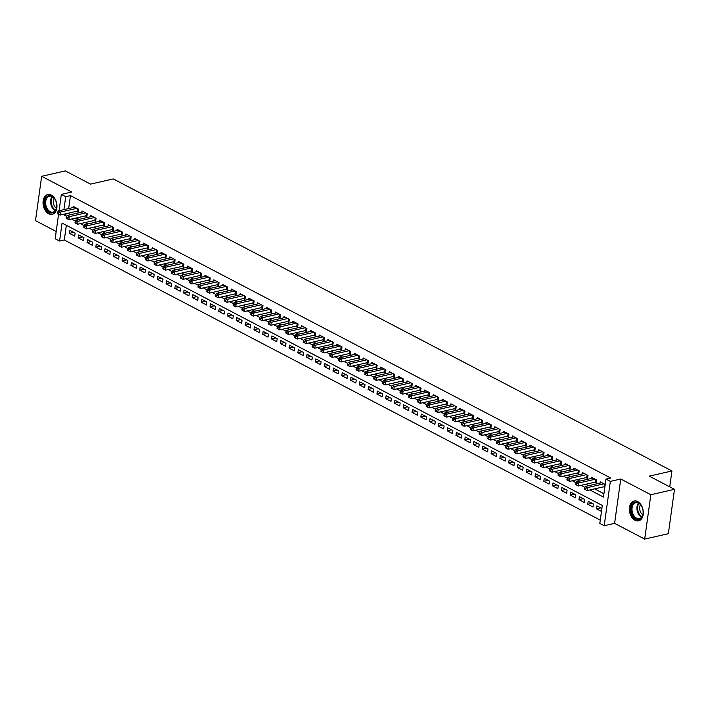<?xml version="1.0" encoding="UTF-8"?>
<svg xmlns="http://www.w3.org/2000/svg" width="710" height="710" viewBox="0 0 710 710"><rect width="100%" height="100%" fill="white"/><g stroke="black" fill="none" stroke-linecap="round" stroke-linejoin="round"><path stroke-width="1.06" d="M48.697 213.799A10.153 6.772 -102.8 0 0 52.256 214.349A10.153 6.772 -102.8 0 0 56.951 205.518A10.153 6.772 -102.8 0 0 51.297 195.099A10.153 6.772 -102.8 0 0 47.739 194.549A10.153 6.772 -102.8 0 0 43.044 203.371A10.153 6.772 -102.8 0 0 48.697 213.799M635.051 520.288A10.153 6.772 -102.8 0 0 638.609 520.838A10.153 6.772 -102.8 0 0 643.304 512.016A10.153 6.772 -102.8 0 0 637.651 501.588A10.153 6.772 -102.8 0 0 634.092 501.038A10.153 6.772 -102.8 0 0 629.397 509.869A10.153 6.772 -102.8 0 0 635.051 520.288M66.341 225.301L64.299 239.971L59.569 241.045L55.176 238.755L58.575 214.296M669.743 486.856L671.953 470.97L113.272 178.938L90.561 184.112L65.311 170.915L41.659 176.302L35.5 220.659L56.188 231.469M671.953 470.97L649.242 476.144L674.5 489.341L668.341 533.698L644.689 539.085L650.848 494.737L620.762 479.01L610.351 481.38L604.201 525.737L599.808 523.439L602.302 505.458L62.063 223.064L59.569 241.045M620.762 479.01L614.603 523.359L644.689 539.085M614.603 523.359L604.201 525.737M64.299 239.971L600.269 520.128M674.5 489.341L650.848 494.737M76.52 211.323L78.056 212.121L78.473 209.13L73.201 206.37L73.041 207.568M85.306 215.911L86.842 216.719L87.259 213.719L81.987 210.968L81.819 212.157M94.093 220.508L95.628 221.307L96.045 218.307L90.773 215.556L90.605 216.745M102.87 225.097L104.414 225.904L104.832 222.904L99.56 220.144L99.391 221.343M111.656 229.685L113.192 230.493L113.609 227.493L108.337 224.742L108.177 225.931M120.443 234.282L121.978 235.081L122.395 232.09L117.123 229.33L116.964 230.519M129.229 238.871L130.764 239.678L131.181 236.678L125.91 233.927L125.741 235.117M138.015 243.468L139.55 244.267L139.968 241.267L134.696 238.516L134.527 239.705M146.792 248.056L148.337 248.855L148.745 245.864L143.482 243.104L143.313 244.302M155.579 252.645L157.114 253.452L157.531 250.452L152.26 247.701L152.1 248.89M164.365 257.242L165.9 258.041L166.317 255.041L161.046 252.29L160.877 253.479M173.151 261.83L174.687 262.638L175.104 259.638L169.832 256.878L169.663 258.076M181.929 266.419L183.473 267.226L183.89 264.226L178.618 261.475L178.45 262.664M190.715 271.016L192.25 271.815L192.667 268.824L187.396 266.064L187.236 267.253M199.501 275.604L201.036 276.412L201.454 273.412L196.182 270.661L196.022 271.85M208.287 280.193L209.823 281L210.24 278L204.968 275.249L204.799 276.438M217.074 284.79L218.609 285.589L219.026 282.598L213.754 279.838L213.586 281.036M225.851 289.378L227.395 290.186L227.803 287.186L222.541 284.435L222.372 285.624M234.637 293.976L236.173 294.774L236.59 291.774L231.318 289.023L231.158 290.212M243.423 298.564L244.959 299.371L245.376 296.372L240.104 293.612L239.945 294.81M252.21 303.152L253.745 303.96L254.162 300.96L248.89 298.209L248.722 299.398M260.996 307.749L262.531 308.548L262.948 305.557L257.677 302.797L257.508 303.986M269.773 312.338L271.318 313.145L271.726 310.146L266.463 307.394L266.294 308.584M278.56 316.926L280.095 317.734L280.512 314.734L275.24 311.983L275.081 313.172M287.346 321.523L288.881 322.322L289.298 319.331L284.027 316.571L283.858 317.76M296.132 326.112L297.667 326.919L298.085 323.92L292.813 321.168L292.644 322.358M304.909 330.709L306.454 331.508L306.871 328.508L301.599 325.757L301.43 326.946M313.696 335.298L315.231 336.096L315.648 333.105L310.377 330.345L310.217 331.543M322.482 339.886L324.017 340.693L324.435 337.694L319.163 334.942L319.003 336.132M331.268 344.483L332.804 345.282L333.221 342.291L327.949 339.531L327.78 340.72M340.055 349.071L341.59 349.879L342.007 346.879L336.735 344.119L336.567 345.317M348.832 353.66L350.376 354.467L350.784 351.468L345.522 348.716L345.353 349.906M357.618 358.257L359.154 359.056L359.571 356.065L354.299 353.305L354.139 354.494M366.404 362.845L367.94 363.653L368.357 360.653L363.085 357.902L362.916 359.091M375.191 367.443L376.726 368.241L377.143 365.242L371.871 362.49L371.703 363.68M383.968 372.031L385.512 372.83L385.929 369.839L380.658 367.079L380.489 368.277M392.754 376.62L394.29 377.427L394.707 374.427L389.435 371.676L389.275 372.865M401.54 381.217L403.076 382.015L403.493 379.025L398.221 376.264L398.061 377.454M410.327 385.805L411.862 386.613L412.279 383.613L407.007 380.853L406.839 382.051M419.113 390.393L420.648 391.201L421.065 388.201L415.794 385.45L415.625 386.639M427.89 394.991L429.435 395.789L429.843 392.799L424.58 390.038L424.411 391.228M436.677 399.579L438.212 400.387L438.629 397.387L433.357 394.636L433.198 395.825M445.463 404.176L446.998 404.975L447.415 401.975L442.144 399.224L441.984 400.413M454.249 408.765L455.784 409.563L456.202 406.573L450.93 403.812L450.761 405.011M463.035 413.353L464.571 414.161L464.988 411.161L459.716 408.41L459.547 409.599M471.813 417.95L473.357 418.749L473.765 415.749L468.493 412.998L468.334 414.187M480.599 422.539L482.134 423.346L482.551 420.347L477.28 417.586L477.12 418.785M489.385 427.127L490.921 427.935L491.338 424.935L486.066 422.184L485.897 423.373M498.172 431.724L499.707 432.523L500.124 429.532L494.852 426.772L494.684 427.961M506.949 436.313L508.493 437.12L508.901 434.121L503.638 431.369L503.47 432.559M515.735 440.901L517.27 441.709L517.688 438.709L512.416 435.958L512.256 437.147M524.521 445.498L526.057 446.297L526.474 443.306L521.202 440.546L521.042 441.744M533.308 450.087L534.843 450.894L535.26 447.895L529.988 445.143L529.82 446.333M542.094 454.684L543.629 455.483L544.046 452.483L538.775 449.732L538.606 450.921M550.871 459.272L552.416 460.08L552.824 457.08L547.561 454.32L547.392 455.518M559.658 463.861L561.193 464.668L561.61 461.669L556.338 458.917L556.178 460.107M568.444 468.458L569.979 469.257L570.396 466.266L565.125 463.506L564.956 464.695M577.23 473.046L578.765 473.854L579.183 470.854L573.911 468.103L573.742 469.292M586.007 477.635L587.552 478.442L587.969 475.443L582.697 472.691L582.528 473.881M594.794 482.232L596.329 483.031L596.746 480.04L591.474 477.28L591.315 478.469M600.802 507.872L596.524 508.848L601.476 511.44M592.016 503.284L587.738 504.251L593.01 507.011L593.418 504.011L588.155 501.26L587.738 504.251M583.238 498.686L578.952 499.662L584.223 502.423L584.641 499.423L579.369 496.663L578.952 499.662M574.452 494.098L570.166 495.074L575.437 497.825L575.854 494.826L570.583 492.074L570.166 495.074M565.666 489.501L561.379 490.477L566.651 493.237L567.068 490.237L561.796 487.486L561.379 490.477M556.88 484.912L552.602 485.888L557.865 488.64L558.282 485.649L553.01 482.889L552.602 485.888M548.093 480.324L543.816 481.3L549.087 484.051L549.504 481.052L544.233 478.3L543.816 481.3M539.316 475.727L535.029 476.703L540.301 479.463L540.718 476.463L535.447 473.712L535.029 476.703M530.53 471.138L526.243 472.115L531.515 474.866L531.932 471.875L526.66 469.115L526.243 472.115M521.743 466.55L517.457 467.526L522.729 470.277L523.146 467.278L517.874 464.526L517.457 467.526M512.957 461.953L508.679 462.929L513.951 465.689L514.359 462.689L509.097 459.929L508.679 462.929M504.171 457.364L499.893 458.341L505.165 461.092L505.582 458.092L500.31 455.341L499.893 458.341M495.394 452.767L491.107 453.743L496.379 456.503L496.796 453.504L491.524 450.752L491.107 453.743M486.607 448.179L482.321 449.155L487.592 451.906L488.01 448.915L482.738 446.155L482.321 449.155M477.821 443.59L473.543 444.567L478.806 447.318L479.223 444.318L473.952 441.567L473.543 444.567M469.035 438.993L464.757 439.969L470.029 442.729L470.437 439.73L465.174 436.978L464.757 439.969M460.257 434.405L455.971 435.381L461.243 438.132L461.66 435.141L456.388 432.381L455.971 435.381M451.471 429.816L447.185 430.792L452.456 433.544L452.873 430.544L447.602 427.793L447.185 430.792M442.685 425.219L438.398 426.195L443.67 428.955L444.087 425.956L438.815 423.195L438.398 426.195M433.899 420.631L429.621 421.607L434.893 424.358L435.301 421.367L430.029 418.607L429.621 421.607M425.112 416.033L420.835 417.01L426.106 419.77L426.524 416.77L421.252 414.019L420.835 417.01M416.335 411.445L412.048 412.421L417.32 415.173L417.737 412.182L412.466 409.421L412.048 412.421M407.549 406.857L403.262 407.833L408.534 410.584L408.951 407.584L403.679 404.833L403.262 407.833M398.763 402.259L394.485 403.236L399.748 405.996L400.165 402.996L394.893 400.245L394.485 403.236M389.976 397.671L385.699 398.647L390.97 401.398L391.379 398.408L386.116 395.647L385.699 398.647M381.199 393.083L376.912 394.059L382.184 396.81L382.601 393.81L377.329 391.059L376.912 394.059M372.413 388.485L368.126 389.462L373.398 392.222L373.815 389.222L368.543 386.471L368.126 389.462M363.627 383.897L359.34 384.873L364.612 387.624L365.029 384.634L359.757 381.873L359.34 384.873M354.84 379.309L350.562 380.276L355.825 383.036L356.242 380.036L350.971 377.285L350.562 380.276M346.054 374.711L341.776 375.688L347.048 378.448L347.465 375.448L342.193 372.688L341.776 375.688M337.277 370.123L332.99 371.099L338.262 373.851L338.679 370.851L333.407 368.099L332.99 371.099M328.49 365.526L324.204 366.502L329.476 369.262L329.893 366.262L324.621 363.511L324.204 366.502M319.704 360.937L315.417 361.914L320.689 364.665L321.106 361.674L315.835 358.914L315.417 361.914M310.918 356.349L306.64 357.325L311.912 360.077L312.32 357.077L307.057 354.325L306.64 357.325M302.132 351.752L297.854 352.728L303.126 355.488L303.543 352.488L298.271 349.737L297.854 352.728M293.354 347.163L289.068 348.14L294.339 350.891L294.757 347.9L289.485 345.14L289.068 348.14M284.568 342.575L280.281 343.542L285.553 346.302L285.97 343.303L280.698 340.552L280.281 343.542M275.782 337.978L271.504 338.954L276.767 341.714L277.184 338.714L271.912 335.954L271.504 338.954M266.995 333.389L262.718 334.366L267.989 337.117L268.407 334.117L263.135 331.366L262.718 334.366M258.218 328.792L253.931 329.768L259.203 332.529L259.62 329.529L254.349 326.777L253.931 329.768M249.432 324.204L245.145 325.18L250.417 327.931L250.834 324.94L245.562 322.18L245.145 325.18M240.646 319.615L236.359 320.592L241.631 323.343L242.048 320.343L236.776 317.592L236.359 320.592M231.859 315.018L227.582 315.994L232.853 318.755L233.262 315.755L227.999 313.003L227.582 315.994M223.073 310.43L218.795 311.406L224.067 314.157L224.484 311.166L219.212 308.406L218.795 311.406M214.296 305.841L210.009 306.818L215.281 309.569L215.698 306.569L210.426 303.818L210.009 306.818M205.51 301.244L201.223 302.22L206.495 304.98L206.912 301.981L201.64 299.221L201.223 302.22M196.723 296.656L192.445 297.632L197.708 300.383L198.125 297.383L192.854 294.632L192.445 297.632M187.937 292.058L183.659 293.035L188.931 295.795L189.339 292.795L184.076 290.044L183.659 293.035M179.16 287.47L174.873 288.446L180.145 291.198L180.562 288.207L175.29 285.447L174.873 288.446M170.373 282.882L166.087 283.858L171.358 286.609L171.776 283.609L166.504 280.858L166.087 283.858M161.587 278.284L157.3 279.261L162.572 282.021L162.989 279.021L157.718 276.27L157.3 279.261M152.801 273.696L148.523 274.672L153.786 277.424L154.203 274.433L148.931 271.673L148.523 274.672M144.015 269.108L139.737 270.084L145.009 272.835L145.426 269.836L140.154 267.084L139.737 270.084M135.237 264.51L130.951 265.487L136.222 268.247L136.639 265.247L131.368 262.487L130.951 265.487M126.451 259.922L122.164 260.898L127.436 263.65L127.853 260.659L122.581 257.899L122.164 260.898M117.665 255.325L113.378 256.301L118.65 259.061L119.067 256.061L113.795 253.31L113.378 256.301M108.879 250.736L104.601 251.713L109.872 254.464L110.281 251.473L105.018 248.713L104.601 251.713M100.092 246.148L95.814 247.124L101.086 249.876L101.503 246.876L96.232 244.125L95.814 247.124M91.315 241.551L87.028 242.527L92.3 245.287L92.717 242.287L87.445 239.536L87.028 242.527M82.529 236.962L78.242 237.939L83.514 240.69L83.931 237.699L78.659 234.939L78.242 237.939M601.885 508.44L596.933 505.848L596.524 508.848M75.145 233.102L69.873 230.351L69.465 233.35L74.727 236.102L75.145 233.102M589.859 489.953L603.465 497.062L605.958 479.081L610.689 478.007L70.459 195.614L68.657 208.562M68.009 213.257L70.246 214.793M76.307 217.961L79.032 219.381M85.093 222.558L87.818 223.978M93.88 227.147L96.604 228.567M102.666 231.735L105.382 233.164M111.452 236.332L114.168 237.752M120.23 240.921L122.954 242.341M129.016 245.509L131.74 246.938M137.802 250.106L140.527 251.526M146.588 254.695L149.304 256.115M155.375 259.283L158.09 260.712M164.152 263.88L166.877 265.3M172.938 268.469L175.663 269.898M181.724 273.066L184.44 274.486M190.511 277.654L193.226 279.074M199.288 282.243L202.013 283.672M208.074 286.84L210.799 288.26M216.861 291.428L219.585 292.848M225.647 296.017L228.363 297.446M234.433 300.614L237.149 302.034M243.21 305.202L245.935 306.622M251.997 309.8L254.721 311.22M260.783 314.388L263.508 315.808M269.569 318.976L272.285 320.405M278.347 323.574L281.071 324.994M287.133 328.162L289.858 329.582M295.919 332.75L298.644 334.179M304.705 337.348L307.421 338.768M313.492 341.936L316.207 343.356M322.269 346.533L324.994 347.953M331.055 351.122L333.78 352.542M339.841 355.71L342.566 357.139M348.628 360.307L351.344 361.727M357.414 364.896L360.13 366.316M366.191 369.484L368.916 370.913M374.978 374.081L377.702 375.501M383.764 378.67L386.48 380.09M392.55 383.267L395.266 384.687M401.327 387.855L404.052 389.275M410.114 392.444L412.838 393.873M418.9 397.041L421.625 398.461M427.686 401.629L430.402 403.049M436.472 406.218L439.188 407.646M445.25 410.815L447.974 412.235M454.036 415.403L456.761 416.823M462.822 420L465.547 421.42M471.609 424.589L474.324 426.009M480.386 429.177L483.111 430.606M489.172 433.774L491.897 435.195M497.959 438.363L500.683 439.783M506.745 442.951L509.46 444.38M515.531 447.548L518.247 448.968M524.308 452.137L527.033 453.557M533.095 456.725L535.819 458.154M541.881 461.322L544.606 462.742M550.667 465.911L553.383 467.331M559.453 470.508L562.169 471.928M568.231 475.097L570.955 476.516M577.017 479.685L579.742 481.114M585.803 484.282L588.519 485.702M594.59 488.87L603.926 493.752M605.213 484.46L600.261 481.877L600.101 483.066M603.58 486.82L604.796 487.459M59.063 210.746L61.335 194.398L71.745 192.028L41.659 176.302M61.335 194.398L65.728 196.697L63.927 209.636M70.459 195.614L65.728 196.697M605.958 479.081L610.351 481.38M63.279 214.34L66.633 216.452M71.577 219.044L75.42 221.05M80.363 223.632L84.206 225.638M89.149 228.221L92.992 230.226M97.936 232.818L101.77 234.824M106.722 237.406L110.556 239.412M115.499 241.995L119.342 244.009M124.285 246.592L128.128 248.598M133.072 251.18L136.906 253.186M141.858 255.777L145.692 257.783M150.644 260.366L154.478 262.372M159.422 264.954L163.264 266.96M168.208 269.552L172.051 271.557M176.994 274.14L180.828 276.146M185.78 278.728L189.614 280.743M194.558 283.325L198.401 285.331M203.344 287.914L207.187 289.92M212.13 292.511L215.973 294.517M220.916 297.099L224.75 299.105M229.703 301.688L233.537 303.694M238.48 306.285L242.323 308.291M247.266 310.873L251.109 312.879M256.053 315.462L259.887 317.468M264.839 320.059L268.673 322.065M273.616 324.647L277.459 326.653M282.402 329.245L286.245 331.25M291.189 333.833L295.032 335.839M299.975 338.421L303.809 340.427M308.761 343.019L312.595 345.024M317.539 347.607L321.381 349.613M326.325 352.195L330.168 354.201M335.111 356.793L338.945 358.798M343.897 361.381L347.731 363.387M352.675 365.969L356.518 367.984M361.461 370.567L365.304 372.572M370.247 375.155L374.09 377.161M379.033 379.752L382.867 381.758M387.82 384.341L391.654 386.346M396.597 388.929L400.44 390.935M405.383 393.526L409.226 395.532M414.17 398.115L418.012 400.12M422.956 402.703L426.79 404.718M431.742 407.3L435.576 409.306M440.519 411.889L444.362 413.894M449.306 416.486L453.149 418.492M458.092 421.074L461.926 423.08M466.878 425.663L470.712 427.668M475.656 430.26L479.498 432.266M484.442 434.848L488.285 436.854M493.228 439.437L497.071 441.451M502.014 444.034L505.848 446.04M510.801 448.622L514.635 450.628M519.578 453.22L523.421 455.225M528.364 457.808L532.207 459.814M537.15 462.396L540.984 464.402M545.937 466.994L549.771 468.999M554.714 471.582L558.557 473.588M563.5 476.17L567.343 478.176M572.287 480.768L576.129 482.773M581.073 485.356L584.907 487.362M67.965 213.595L63.234 214.677M73.742 232.374L69.465 233.35M603.997 483.829L587.534 487.575L585.342 486.43L601.796 482.676M604.92 486.598L604.751 486.598A1.305 0.479 7.9 0 0 604.334 486.652L587.117 490.574L584.472 489.154L585.351 489.607L585.519 488.409L584.641 487.947L584.472 489.154M585.519 488.409L587.534 487.575L587.117 490.574L585.351 489.607M585.342 486.43L584.641 487.947M638.228 502.68A8.786 5.857 77.2 0 1 641.343 505.768A8.786 5.857 77.2 0 1 643.091 513.445A8.786 5.857 77.2 0 1 635.982 518.859A8.786 5.857 77.2 0 1 631.181 507.668A8.786 5.857 77.2 0 1 638.228 502.68M641.423 505.902A8.138 5.423 -102.8 0 0 638.618 503.168A8.138 5.423 -102.8 0 0 635.769 502.724A8.138 5.423 -102.8 0 0 632.006 509.798A8.138 5.423 -102.8 0 0 636.542 518.158A8.138 5.423 -102.8 0 0 639.39 518.593A8.138 5.423 -102.8 0 0 643.1 513.286M634.855 500.932A10.091 6.727 -102.8 0 0 630.196 509.709A10.091 6.727 -102.8 0 0 635.814 520.057A10.091 6.727 -102.8 0 0 639.337 520.607M642.79 514.83A6.408 4.269 77.2 0 1 640.473 504.641M56.454 202.909A8.786 5.857 77.2 0 1 56.738 206.947A8.786 5.857 77.2 0 1 51.36 212.911A8.786 5.857 77.2 0 1 45.058 205.634A8.786 5.857 77.2 0 1 47.526 196.244A8.786 5.857 77.2 0 1 54.989 199.279A8.786 5.857 77.2 0 1 56.454 202.909M55.069 199.412A8.138 5.423 -102.8 0 0 49.416 196.235A8.138 5.423 -102.8 0 0 45.955 205.43A8.138 5.423 -102.8 0 0 53.037 212.104A8.138 5.423 -102.8 0 0 56.747 206.787M56.436 208.341A6.408 4.269 77.2 0 1 53.534 203.69A6.408 4.269 77.2 0 1 54.12 198.152M48.502 194.442A10.091 6.727 -102.8 0 0 44.215 205.838A10.091 6.727 -102.8 0 0 52.984 214.109M595.211 479.232L578.748 482.986L576.555 481.833L593.019 478.087M596.48 482.001L595.965 482.01A1.305 0.479 7.9 0 0 595.557 482.054L578.33 485.977L575.695 484.557L576.573 485.019L576.733 483.821L575.854 483.359L575.695 484.557M576.733 483.821L578.748 482.986L578.33 485.977L576.573 485.019M576.555 481.833L575.854 483.359M586.424 474.644L569.961 478.389L567.769 477.244L584.232 473.49M587.694 477.404L587.188 477.422A1.305 0.479 7.9 0 0 586.771 477.466L569.553 481.389L566.908 479.969L567.787 480.43L567.956 479.223L567.077 478.771L566.908 479.969M567.956 479.223L569.961 478.389L569.553 481.389L567.787 480.43M567.769 477.244L567.077 478.771M577.647 470.047L561.184 473.801L558.983 472.656L575.446 468.902M578.907 472.816L578.401 472.824A1.305 0.479 7.9 0 0 577.984 472.878L560.767 476.8L558.122 475.372L559.001 475.833L559.169 474.635L558.291 474.173L558.122 475.372M559.169 474.635L561.184 473.801L560.767 476.8L559.001 475.833M558.983 472.656L558.291 474.173M568.861 465.458L552.398 469.212L550.197 468.059L566.66 464.313M570.121 468.227L569.615 468.236A1.305 0.479 7.9 0 0 569.198 468.28L551.981 472.203L549.336 470.783L550.215 471.245L550.383 470.047L549.504 469.585L549.336 470.783M550.383 470.047L552.398 469.212L551.981 472.203L550.215 471.245M550.197 468.059L549.504 469.585M560.075 460.87L543.611 464.615L541.419 463.47L557.882 459.716M561.344 463.63L560.829 463.648A1.305 0.479 7.9 0 0 560.412 463.692L543.194 467.615L540.55 466.195L541.428 466.647L541.597 465.449L540.718 464.997L540.55 466.195M541.597 465.449L543.611 464.615L543.194 467.615L541.428 466.647M541.419 463.47L540.718 464.997M551.288 456.273L534.825 460.027L532.633 458.882L549.096 455.128M552.558 459.042L552.052 459.05A1.305 0.479 7.9 0 0 551.634 459.104L534.408 463.026L531.772 461.598L532.651 462.059L532.811 460.861L531.932 460.399L531.772 461.598M532.811 460.861L534.825 460.027L534.408 463.026L532.651 462.059M532.633 458.882L531.932 460.399M542.502 451.684L526.048 455.429L523.847 454.285L540.31 450.539M543.771 454.444L543.265 454.462A1.305 0.479 7.9 0 0 542.848 454.506L525.631 458.429L522.986 457.009L523.865 457.471L524.033 456.273L523.155 455.811L522.986 457.009M524.033 456.273L526.048 455.429L525.631 458.429L523.865 457.471M523.847 454.285L523.155 455.811M533.725 447.096L517.262 450.841L515.061 449.696L531.524 445.942M534.985 449.856L534.479 449.865A1.305 0.479 7.9 0 0 534.062 449.918L516.845 453.841L514.2 452.421L515.078 452.873L515.247 451.675L514.368 451.214L514.2 452.421M515.247 451.675L517.262 450.841L516.845 453.841L515.078 452.873M515.061 449.696L514.368 451.214M524.938 442.499L508.475 446.253L506.283 445.099L522.737 441.354M526.199 445.268L525.693 445.276A1.305 0.479 7.9 0 0 525.276 445.321L508.058 449.244L505.413 447.824L506.292 448.285L506.461 447.087L505.582 446.625L505.413 447.824M506.461 447.087L508.475 446.253L508.058 449.244L506.292 448.285M506.283 445.099L505.582 446.625M516.152 437.91L499.689 441.655L497.497 440.511L513.96 436.756M517.421 440.67L516.907 440.688A1.305 0.479 7.9 0 0 516.49 440.733L499.272 444.655L496.636 443.235L497.515 443.697L497.674 442.49L496.796 442.037L496.636 443.235M497.674 442.49L499.689 441.655L499.272 444.655L497.515 443.697M497.497 440.511L496.796 442.037M507.366 433.313L490.903 437.067L488.711 435.922L505.174 432.168M508.635 436.082L508.129 436.091A1.305 0.479 7.9 0 0 507.712 436.144L490.495 440.067L487.85 438.638L488.728 439.099L488.897 437.901L488.018 437.44L487.85 438.638M488.897 437.901L490.903 437.067L490.495 440.067L488.728 439.099M488.711 435.922L488.018 437.44M498.589 428.725L482.125 432.479L479.924 431.325L496.388 427.58M499.849 431.494L499.343 431.502A1.305 0.479 7.9 0 0 498.926 431.547L481.708 435.47L479.064 434.05L479.942 434.511L480.111 433.313L479.232 432.851L479.064 434.05M480.111 433.313L482.125 432.479L481.708 435.47L479.942 434.511M479.924 431.325L479.232 432.851M489.802 424.136L473.339 427.881L471.138 426.737L487.601 422.983M491.063 426.896L490.557 426.914A1.305 0.479 7.9 0 0 490.14 426.958L472.922 430.881L470.277 429.461L471.156 429.914L471.325 428.716L470.446 428.263L470.277 429.461M471.325 428.716L473.339 427.881L472.922 430.881L471.156 429.914M471.138 426.737L470.446 428.263M481.016 419.539L464.553 423.293L462.361 422.148L478.815 418.394M482.276 422.308L481.771 422.317A1.305 0.479 7.9 0 0 481.353 422.37L464.136 426.293L461.491 424.864L462.37 425.325L462.538 424.127L461.66 423.666L461.491 424.864M462.538 424.127L464.553 423.293L464.136 426.293L462.37 425.325M462.361 422.148L461.66 423.666M472.23 414.951L455.767 418.705L453.575 417.551L470.038 413.806M473.499 417.72L472.993 417.728A1.305 0.479 7.9 0 0 472.576 417.773L455.35 421.696L452.714 420.276L453.592 420.737L453.752 419.539L452.873 419.077L452.714 420.276M453.752 419.539L455.767 418.705L455.35 421.696L453.592 420.737M453.575 417.551L452.873 419.077M463.444 410.362L446.98 414.108L444.788 412.963L461.252 409.208M464.713 413.122L464.207 413.131A1.305 0.479 7.9 0 0 463.79 413.184L446.572 417.107L443.927 415.687L444.806 416.14L444.975 414.942L444.096 414.48L443.927 415.687M444.975 414.942L446.98 414.108L446.572 417.107L444.806 416.14M444.788 412.963L444.096 414.48M454.666 405.765L438.203 409.519L436.002 408.365L452.465 404.62M455.926 408.534L455.421 408.543A1.305 0.479 7.9 0 0 455.003 408.587L437.786 412.51L435.141 411.09L436.02 411.551L436.188 410.353L435.31 409.892L435.141 411.09M436.188 410.353L438.203 409.519L437.786 412.51L436.02 411.551M436.002 408.365L435.31 409.892M445.88 401.177L429.417 404.922L427.216 403.777L443.679 400.023M447.14 403.937L446.634 403.954A1.305 0.479 7.9 0 0 446.217 403.999L429 407.922L426.355 406.502L427.234 406.963L427.402 405.756L426.524 405.303L426.355 406.502M427.402 405.756L429.417 404.922L429 407.922L427.234 406.963M427.216 403.777L426.524 405.303M437.094 396.579L420.631 400.333L418.438 399.189L434.902 395.434M438.363 399.348L437.848 399.357A1.305 0.479 7.9 0 0 437.431 399.411L420.214 403.333L417.578 401.904L418.456 402.366L418.616 401.168L417.737 400.706L417.578 401.904M418.616 401.168L420.631 400.333L420.214 403.333L418.456 402.366M418.438 399.189L417.737 400.706M428.308 391.991L411.844 395.745L409.652 394.591L426.115 390.846M429.577 394.76L429.071 394.769A1.305 0.479 7.9 0 0 428.654 394.813L411.427 398.736L408.791 397.316L409.67 397.777L409.83 396.579L408.951 396.118L408.791 397.316M409.83 396.579L411.844 395.745L411.427 398.736L409.67 397.777M409.652 394.591L408.951 396.118M419.521 387.403L403.067 391.148L400.866 390.003L417.329 386.249M420.79 390.163L420.284 390.18A1.305 0.479 7.9 0 0 419.867 390.225L402.65 394.148L400.005 392.728L400.884 393.18L401.052 391.982L400.174 391.529L400.005 392.728M401.052 391.982L403.067 391.148L402.65 394.148L400.884 393.18M400.866 390.003L400.174 391.529M410.744 382.805L394.281 386.559L392.08 385.415L408.543 381.661M412.004 385.574L411.498 385.583A1.305 0.479 7.9 0 0 411.081 385.636L393.864 389.559L391.219 388.13L392.097 388.592L392.266 387.394L391.387 386.932L391.219 388.13M392.266 387.394L394.281 386.559L393.864 389.559L392.097 388.592M392.08 385.415L391.387 386.932M401.958 378.217L385.495 381.971L383.302 380.817L399.757 377.072M403.218 380.986L402.712 380.995A1.305 0.479 7.9 0 0 402.295 381.039L385.077 384.962L382.433 383.542L383.311 384.003L383.48 382.805L382.601 382.344L382.433 383.542M383.48 382.805L385.495 381.971L385.077 384.962L383.311 384.003M383.302 380.817L382.601 382.344M393.171 373.629L376.708 377.374L374.516 376.229L390.979 372.475M394.44 376.389L393.926 376.406A1.305 0.479 7.9 0 0 393.517 376.451L376.291 380.374L373.655 378.954L374.534 379.406L374.694 378.208L373.815 377.755L373.655 378.954M374.694 378.208L376.708 377.374L376.291 380.374L374.534 379.406M374.516 376.229L373.815 377.755M384.385 369.031L367.922 372.786L365.73 371.632L382.193 367.886M385.654 371.8L385.148 371.809A1.305 0.479 7.9 0 0 384.731 371.854L367.514 375.776L364.869 374.356L365.748 374.818L365.916 373.62L365.038 373.158L364.869 374.356M365.916 373.62L367.922 372.786L367.514 375.776L365.748 374.818M365.73 371.632L365.038 373.158M375.608 364.443L359.145 368.188L356.944 367.043L373.407 363.298M376.868 367.203L376.362 367.221A1.305 0.479 7.9 0 0 375.945 367.265L358.727 371.188L356.083 369.768L356.961 370.23L357.13 369.031L356.251 368.57L356.083 369.768M357.13 369.031L359.145 368.188L358.727 371.188L356.961 370.23M356.944 367.043L356.251 368.57M366.821 359.846L350.358 363.6L348.157 362.455L364.62 358.701M368.082 362.615L367.576 362.624A1.305 0.479 7.9 0 0 367.159 362.677L349.941 366.6L347.296 365.171L348.175 365.632L348.344 364.434L347.465 363.973L347.296 365.171M348.344 364.434L350.358 363.6L349.941 366.6L348.175 365.632M348.157 362.455L347.465 363.973M358.035 355.257L341.572 359.011L339.38 357.858L355.843 354.112M359.304 358.026L358.79 358.035A1.305 0.479 7.9 0 0 358.373 358.08L341.155 362.002L338.51 360.582L339.389 361.044L339.558 359.846L338.679 359.384L338.51 360.582M339.558 359.846L341.572 359.011L341.155 362.002L339.389 361.044M339.38 357.858L338.679 359.384M349.249 350.669L332.786 354.414L330.594 353.269L347.057 349.515M350.518 353.429L350.012 353.447A1.305 0.479 7.9 0 0 349.595 353.491L332.369 357.414L329.733 355.994L330.611 356.447L330.771 355.248L329.893 354.796L329.733 355.994M330.771 355.248L332.786 354.414L332.369 357.414L330.611 356.447M330.594 353.269L329.893 354.796M340.463 346.072L324.008 349.826L321.808 348.681L338.271 344.927M341.732 348.841L341.226 348.85A1.305 0.479 7.9 0 0 340.809 348.903L323.591 352.826L320.947 351.397L321.825 351.858L321.994 350.66L321.115 350.199L320.947 351.397M321.994 350.66L324.008 349.826L323.591 352.826L321.825 351.858M321.808 348.681L321.115 350.199M331.685 341.483L315.222 345.237L313.021 344.084L329.484 340.339M332.946 344.252L332.44 344.261A1.305 0.479 7.9 0 0 332.023 344.306L314.805 348.228L312.16 346.808L313.039 347.27L313.208 346.072L312.329 345.61L312.16 346.808M313.208 346.072L315.222 345.237L314.805 348.228L313.039 347.27M313.021 344.084L312.329 345.61M322.899 336.895L306.436 340.64L304.244 339.495L320.698 335.741M324.159 339.655L323.654 339.673A1.305 0.479 7.9 0 0 323.236 339.717L306.019 343.64L303.374 342.22L304.253 342.673L304.421 341.474L303.543 341.022L303.374 342.22M304.421 341.474L306.436 340.64L306.019 343.64L304.253 342.673M304.244 339.495L303.543 341.022M314.113 332.298L297.65 336.052L295.458 334.898L311.921 331.153M315.382 335.067L314.867 335.076A1.305 0.479 7.9 0 0 314.45 335.129L297.233 339.052L294.597 337.623L295.475 338.084L295.635 336.886L294.757 336.425L294.597 337.623M295.635 336.886L297.65 336.052L297.233 339.052L295.475 338.084M295.458 334.898L294.757 336.425M305.327 327.709L288.863 331.455L286.671 330.31L303.135 326.564M306.596 330.469L306.09 330.487A1.305 0.479 7.9 0 0 305.673 330.532L288.455 334.454L285.81 333.034L286.689 333.496L286.858 332.298L285.979 331.836L285.81 333.034M286.858 332.298L288.863 331.455L288.455 334.454L286.689 333.496M286.671 330.31L285.979 331.836M296.549 323.121L280.086 326.866L277.885 325.721L294.348 321.967M297.81 325.881L297.304 325.89A1.305 0.479 7.9 0 0 296.886 325.943L279.669 329.866L277.024 328.446L277.903 328.899L278.071 327.7L277.193 327.239L277.024 328.446M278.071 327.7L280.086 326.866L279.669 329.866L277.903 328.899M277.885 325.721L277.193 327.239M287.763 318.524L271.3 322.278L269.099 321.124L285.562 317.379M289.023 321.293L288.517 321.302A1.305 0.479 7.9 0 0 288.1 321.346L270.883 325.269L268.238 323.849L269.117 324.31L269.285 323.112L268.407 322.651L268.238 323.849M269.285 323.112L271.3 322.278L270.883 325.269L269.117 324.31M269.099 321.124L268.407 322.651M278.977 313.935L262.514 317.681L260.321 316.536L276.776 312.782M280.237 316.695L279.731 316.713A1.305 0.479 7.9 0 0 279.314 316.758L262.096 320.68L259.452 319.26L260.33 319.722L260.499 318.515L259.62 318.062L259.452 319.26M260.499 318.515L262.514 317.681L262.096 320.68L260.33 319.722M260.321 316.536L259.62 318.062M270.19 309.338L253.727 313.092L251.535 311.947L267.998 308.193M271.46 312.107L270.954 312.116A1.305 0.479 7.9 0 0 270.537 312.169L253.31 316.092L250.674 314.663L251.553 315.125L251.713 313.927L250.834 313.465L250.674 314.663M251.713 313.927L253.727 313.092L253.31 316.092L251.553 315.125M251.535 311.947L250.834 313.465M261.404 304.75L244.941 308.504L242.749 307.35L259.212 303.605M262.673 307.519L262.167 307.528A1.305 0.479 7.9 0 0 261.75 307.572L244.533 311.495L241.888 310.075L242.767 310.536L242.935 309.338L242.057 308.877L241.888 310.075M242.935 309.338L244.941 308.504L244.533 311.495L242.767 310.536M242.749 307.35L242.057 308.877M252.627 300.161L236.164 303.907L233.963 302.762L250.426 299.008M253.887 302.921L253.381 302.939A1.305 0.479 7.9 0 0 252.964 302.984L235.747 306.906L233.102 305.486L233.98 305.939L234.149 304.741L233.27 304.288L233.102 305.486M234.149 304.741L236.164 303.907L235.747 306.906L233.98 305.939M233.963 302.762L233.27 304.288M243.841 295.564L227.377 299.318L225.176 298.173L241.64 294.419M245.101 298.333L244.595 298.342A1.305 0.479 7.9 0 0 244.178 298.395L226.96 302.318L224.316 300.889L225.194 301.351L225.363 300.152L224.484 299.691L224.316 300.889M225.363 300.152L227.377 299.318L226.96 302.318L225.194 301.351M225.176 298.173L224.484 299.691M235.054 290.976L218.591 294.721L216.399 293.576L232.862 289.831M236.323 293.736L235.809 293.754A1.305 0.479 7.9 0 0 235.392 293.798L218.174 297.721L215.538 296.301L216.417 296.762L216.577 295.564L215.698 295.103L215.538 296.301M216.577 295.564L218.591 294.721L218.174 297.721L216.417 296.762M216.399 293.576L215.698 295.103M226.268 286.387L209.805 290.133L207.613 288.988L224.076 285.234M227.537 289.147L227.031 289.156A1.305 0.479 7.9 0 0 226.614 289.21L209.388 293.132L206.752 291.712L207.631 292.165L207.79 290.967L206.912 290.505L206.752 291.712M207.79 290.967L209.805 290.133L209.388 293.132L207.631 292.165M207.613 288.988L206.912 290.505M217.482 281.79L201.028 285.544L198.827 284.39L215.29 280.645M218.751 284.559L218.245 284.568A1.305 0.479 7.9 0 0 217.828 284.612L200.61 288.535L197.966 287.115L198.844 287.577L199.013 286.378L198.134 285.917L197.966 287.115M199.013 286.378L201.028 285.544L200.61 288.535L198.844 287.577M198.827 284.39L198.134 285.917M208.704 277.202L192.241 280.947L190.04 279.802L206.504 276.048M209.965 279.962L209.459 279.98A1.305 0.479 7.9 0 0 209.042 280.024L191.824 283.947L189.179 282.527L190.058 282.988L190.227 281.781L189.348 281.329L189.179 282.527M190.227 281.781L192.241 280.947L191.824 283.947L190.058 282.988M190.04 279.802L189.348 281.329M199.918 272.605L183.455 276.359L181.263 275.214L197.717 271.46M201.178 275.373L200.673 275.382A1.305 0.479 7.9 0 0 200.255 275.436L183.038 279.358L180.393 277.93L181.272 278.391L181.44 277.193L180.562 276.731L180.393 277.93M181.44 277.193L183.455 276.359L183.038 279.358L181.272 278.391M181.263 275.214L180.562 276.731M191.132 268.016L174.669 271.77L172.477 270.616L188.94 266.871M192.401 270.785L191.886 270.794A1.305 0.479 7.9 0 0 191.478 270.838L174.252 274.761L171.616 273.341L172.495 273.803L172.654 272.605L171.776 272.143L171.616 273.341M172.654 272.605L174.669 271.77L174.252 274.761L172.495 273.803M172.477 270.616L171.776 272.143M182.346 263.428L165.883 267.173L163.69 266.028L180.154 262.274M183.615 266.188L183.109 266.206A1.305 0.479 7.9 0 0 182.692 266.25L165.474 270.173L162.83 268.753L163.708 269.205L163.877 268.007L162.998 267.555L162.83 268.753M163.877 268.007L165.883 267.173L165.474 270.173L163.708 269.205M163.69 266.028L162.998 267.555M173.568 258.83L157.105 262.585L154.904 261.44L171.367 257.686M174.829 261.599L174.323 261.608A1.305 0.479 7.9 0 0 173.906 261.662L156.688 265.584L154.043 264.155L154.922 264.617L155.091 263.419L154.212 262.957L154.043 264.155M155.091 263.419L157.105 262.585L156.688 265.584L154.922 264.617M154.904 261.44L154.212 262.957M164.782 254.242L148.319 257.996L146.118 256.842L162.581 253.097M166.042 257.011L165.536 257.02A1.305 0.479 7.9 0 0 165.119 257.064L147.902 260.987L145.257 259.567L146.136 260.029L146.304 258.83L145.426 258.369L145.257 259.567M146.304 258.83L148.319 257.996L147.902 260.987L146.136 260.029M146.118 256.842L145.426 258.369M155.996 249.654L139.533 253.399L137.341 252.254L153.804 248.5M157.265 252.414L156.75 252.423A1.305 0.479 7.9 0 0 156.333 252.476L139.116 256.399L136.471 254.979L137.349 255.431L137.518 254.233L136.639 253.772L136.471 254.979M137.518 254.233L139.533 253.399L139.116 256.399L137.349 255.431M137.341 252.254L136.639 253.772M147.21 245.056L130.746 248.811L128.554 247.657L145.017 243.912M148.479 247.826L147.973 247.834A1.305 0.479 7.9 0 0 147.556 247.879L130.329 251.802L127.693 250.381L128.572 250.843L128.732 249.645L127.853 249.183L127.693 250.381M128.732 249.645L130.746 248.811L130.329 251.802L128.572 250.843M128.554 247.657L127.853 249.183M138.423 240.468L121.969 244.213L119.768 243.068L136.231 239.314M139.692 243.228L139.187 243.246A1.305 0.479 7.9 0 0 138.769 243.29L121.552 247.213L118.907 245.793L119.786 246.255L119.954 245.048L119.076 244.595L118.907 245.793M119.954 245.048L121.969 244.213L121.552 247.213L119.786 246.255M119.768 243.068L119.076 244.595M129.646 235.871L113.183 239.625L110.982 238.48L127.445 234.726M130.906 238.64L130.4 238.649A1.305 0.479 7.9 0 0 129.983 238.702L112.766 242.625L110.121 241.196L111 241.657L111.168 240.459L110.29 239.998L110.121 241.196M111.168 240.459L113.183 239.625L112.766 242.625L111 241.657M110.982 238.48L110.29 239.998M120.86 231.282L104.397 235.037L102.204 233.883L118.659 230.138M122.12 234.052L121.614 234.06A1.305 0.479 7.9 0 0 121.197 234.105L103.979 238.027L101.335 236.608L102.213 237.069L102.382 235.871L101.503 235.409L101.335 236.608M102.382 235.871L104.397 235.037L103.979 238.027L102.213 237.069M102.204 233.883L101.503 235.409M112.073 226.694L95.61 230.439L93.418 229.294L109.881 225.54M113.343 229.454L112.828 229.472A1.305 0.479 7.9 0 0 112.42 229.516L95.193 233.439L92.557 232.019L93.436 232.472L93.596 231.274L92.717 230.821L92.557 232.019M93.596 231.274L95.61 230.439L95.193 233.439L93.436 232.472M93.418 229.294L92.717 230.821M103.287 222.097L86.824 225.851L84.632 224.706L101.095 220.952M104.556 224.866L104.05 224.875A1.305 0.479 7.9 0 0 103.633 224.928L86.416 228.851L83.771 227.422L84.65 227.883L84.818 226.685L83.94 226.224L83.771 227.422M84.818 226.685L86.824 225.851L86.416 228.851L84.65 227.883M84.632 224.706L83.94 226.224M94.51 217.508L78.047 221.263L75.846 220.109L92.309 216.364M95.77 220.277L95.264 220.286A1.305 0.479 7.9 0 0 94.847 220.331L77.63 224.254L74.985 222.833L75.864 223.295L76.032 222.097L75.154 221.635L74.985 222.833M76.032 222.097L78.047 221.263L77.63 224.254L75.864 223.295M75.846 220.109L75.154 221.635M85.724 212.92L69.261 216.665L67.059 215.52L83.523 211.766M86.984 215.68L86.478 215.698A1.305 0.479 7.9 0 0 86.061 215.742L68.843 219.665L66.199 218.245L67.077 218.698L67.246 217.5L66.367 217.047L66.199 218.245M67.246 217.5L69.261 216.665L68.843 219.665L67.077 218.698M67.059 215.52L66.367 217.047M76.937 208.323L60.474 212.077L58.282 210.923L74.745 207.178M78.198 211.092L77.692 211.101A1.305 0.479 7.9 0 0 77.275 211.145L60.057 215.068L57.412 213.648L58.291 214.109L58.46 212.911L57.581 212.45L57.412 213.648M58.46 212.911L60.474 212.077L60.057 215.068L58.291 214.109M58.282 210.923L57.581 212.45M605.062 484.38L604.751 486.598M604.68 484.184L604.334 486.652M641.645 517.12A8.138 5.423 77.2 0 1 641.467 517.031A8.138 5.423 77.2 0 1 637.198 510.614A8.138 5.423 77.2 0 1 638.45 503.079M638.929 503.346A7.872 5.245 -102.8 0 0 637.864 510.596A7.872 5.245 -102.8 0 0 641.964 516.676M55.291 210.621A8.138 5.423 77.2 0 1 50.88 204.302A8.138 5.423 77.2 0 1 52.096 196.59M52.575 196.847A7.872 5.245 -102.8 0 0 51.519 204.16A7.872 5.245 -102.8 0 0 55.611 210.178M596.276 479.791L595.965 482.01M595.894 479.587L595.557 482.054M587.49 475.203L587.188 477.422M587.108 474.999L586.771 477.466M578.712 470.606L578.401 472.824M578.33 470.41L577.984 472.878M569.926 466.017L569.615 468.236M569.544 465.813L569.198 468.28M561.14 461.42L560.829 463.648M560.758 461.225L560.412 463.692M552.353 456.832L552.052 459.05M551.972 456.636L551.634 459.104M543.576 452.243L543.265 454.462M543.185 452.039L542.848 454.506M534.79 447.646L534.479 449.865M534.408 447.451L534.062 449.918M526.003 443.058L525.693 445.276M525.622 442.854L525.276 445.321M517.217 438.469L516.907 440.688M516.836 438.265L516.49 440.733M508.431 433.872L508.129 436.091M508.049 433.677L507.712 436.144M499.654 429.284L499.343 431.502M499.272 429.08L498.926 431.547M490.867 424.686L490.557 426.914M490.486 424.491L490.14 426.958M482.081 420.098L481.771 422.317M481.699 419.903L481.353 422.37M473.295 415.51L472.993 417.728M472.913 415.306L472.576 417.773M464.509 410.912L464.207 413.131M464.127 410.717L463.79 413.184M455.731 406.324L455.421 408.543M455.35 406.12L455.003 408.587M446.945 401.736L446.634 403.954M446.563 401.532L446.217 403.999M438.159 397.139L437.848 399.357M437.777 396.943L437.431 399.411M429.373 392.55L429.071 394.769M428.991 392.346L428.654 394.813M420.595 387.953L420.284 390.18M420.205 387.758L419.867 390.225M411.809 383.364L411.498 385.583M411.427 383.169L411.081 385.636M403.023 378.776L402.712 380.995M402.641 378.572L402.295 381.039M394.236 374.179L393.926 376.406M393.855 373.984L393.517 376.451M385.45 369.59L385.148 371.809M385.068 369.386L384.731 371.854M376.673 365.002L376.362 367.221M376.291 364.798L375.945 367.265M367.886 360.405L367.576 362.624M367.505 360.21L367.159 362.677M359.1 355.817L358.79 358.035M358.719 355.612L358.373 358.08M350.314 351.228L350.012 353.447M349.932 351.024L349.595 353.491M341.537 346.631L341.226 348.85M341.146 346.436L340.809 348.903M332.75 342.042L332.44 344.261M332.369 341.838L332.023 344.306M323.964 337.445L323.654 339.673M323.582 337.25L323.236 339.717M315.178 332.857L314.867 335.076M314.796 332.653L314.45 335.129M306.392 328.268L306.09 330.487M306.01 328.064L305.673 330.532M297.614 323.671L297.304 325.89M297.233 323.476L296.886 325.943M288.828 319.083L288.517 321.302M288.446 318.879L288.1 321.346M280.042 314.495L279.731 316.713M279.66 314.29L279.314 316.758M271.255 309.897L270.954 312.116M270.874 309.702L270.537 312.169M262.469 305.309L262.167 307.528M262.088 305.105L261.75 307.572M253.692 300.712L253.381 302.939M253.31 300.516L252.964 302.984M244.906 296.123L244.595 298.342M244.524 295.928L244.178 298.395M236.119 291.535L235.809 293.754M235.738 291.331L235.392 293.798M227.333 286.938L227.031 289.156M226.951 286.742L226.614 289.21M218.556 282.349L218.245 284.568M218.165 282.145L217.828 284.612M209.769 277.761L209.459 279.98M209.388 277.557L209.042 280.024M200.983 273.164L200.673 275.382M200.602 272.968L200.255 275.436M192.197 268.575L191.886 270.794M191.815 268.371L191.478 270.838M183.411 263.978L183.109 266.206M183.029 263.783L182.692 266.25M174.633 259.39L174.323 261.608M174.252 259.194L173.906 261.662M165.847 254.801L165.536 257.02M165.465 254.597L165.119 257.064M157.061 250.204L156.75 252.423M156.679 250.009L156.333 252.476M148.275 245.616L147.973 247.834M147.893 245.411L147.556 247.879M139.497 241.027L139.187 243.246M139.107 240.823L138.769 243.29M130.711 236.43L130.4 238.649M130.329 236.235L129.983 238.702M121.925 231.842L121.614 234.06M121.543 231.637L121.197 234.105M113.138 227.244L112.828 229.472M112.757 227.049L112.42 229.516M104.352 222.656L104.05 224.875M103.971 222.461L103.633 224.928M95.575 218.068L95.264 220.286M95.193 217.863L94.847 220.331M86.789 213.47L86.478 215.698M86.407 213.275L86.061 215.742M78.002 208.882L77.692 211.101M77.621 208.678L77.275 211.145"/></g></svg>
